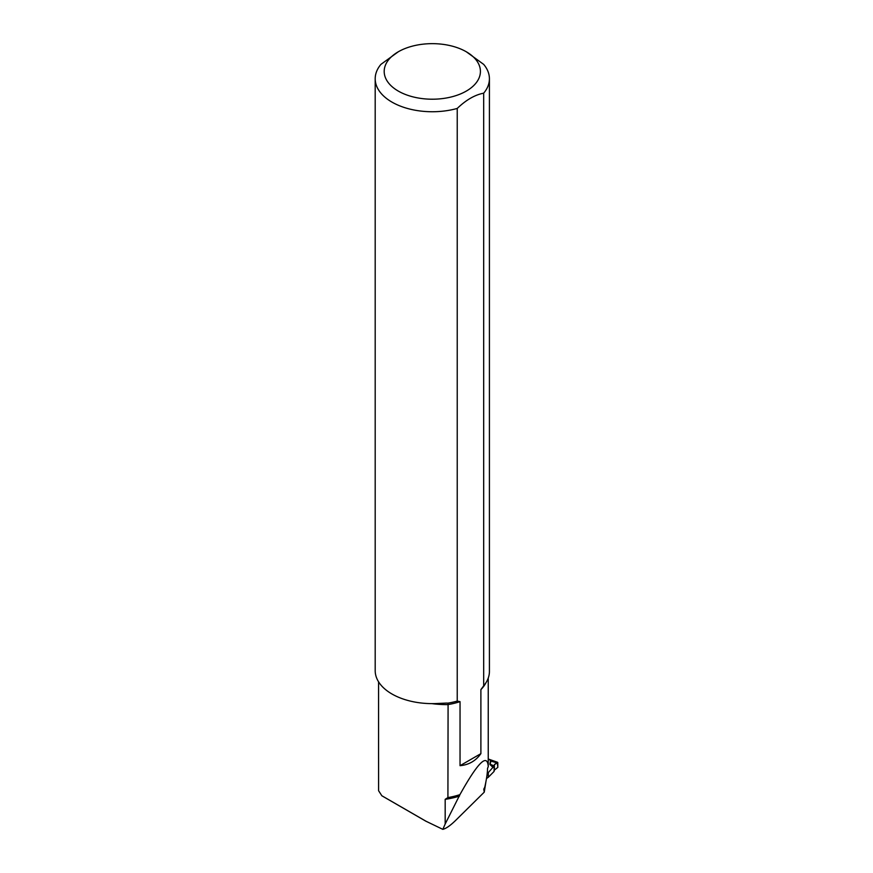 <?xml version="1.0" encoding="UTF-8"?>
<svg xmlns="http://www.w3.org/2000/svg" width="873" height="873" viewBox="0 0 873 873"><rect width="100%" height="100%" fill="white"/><g stroke="black" fill="none" stroke-linecap="round" stroke-linejoin="round"><path stroke-width="1.31" d="M445.175 824.014L459.918 794.648C477.978 762.282 487.429 752.963 488.247 766.669L487.527 768.426C487.516 772.758 486.599 779.022 484.777 787.206L483.762 789.137L484.253 792.149L455.815 820.238C450.49 825.465 446.158 828.51 442.829 829.35L445.175 824.014L445.175 799.33L447.914 797.573L448.089 703.114L445.874 703.081M378.598 790.207L378.587 757.546M378.576 790.687L381.817 795.729L426.068 821.275L442.829 829.35M485.955 781.531L484.253 792.149M447.914 797.573A55.937 32.301 0 0 0 459.918 794.648M488.247 766.669A55.937 32.301 0 0 0 488.247 766.559L488.247 678.059M480.892 753.639C475.796 760.863 468.845 764.879 460.038 765.676L480.892 753.639L480.892 689.605L483.686 685.818A57.116 32.978 180 0 0 489.415 671.424L489.415 78.777A57.116 32.978 0 0 0 483.707 64.406L466.324 51.791A48.113 27.783 0 0 0 398.274 51.791A48.113 27.783 0 0 0 398.284 91.076A48.113 27.783 0 0 0 460.191 94.066A48.113 27.783 0 0 0 475.61 59.32A48.113 27.783 0 0 0 466.324 51.791M448.089 703.114A57.116 32.978 180 0 0 457.234 701.084L460.038 701.641L460.038 765.676M398.274 51.791L380.923 64.373A57.116 32.978 0 0 0 375.194 78.777L375.194 670.66A57.116 32.978 0 0 0 438.268 703.452L446.463 703.081M457.234 701.084L457.234 108.438C466.095 99.926 474.912 94.841 483.686 93.171A57.116 32.978 0 0 0 489.415 78.777M375.194 78.777A57.116 32.978 0 0 0 457.234 108.438M483.686 93.171L483.686 685.818M494.031 771.492L494.391 770.084L497.806 767.378L497.337 762.391L494.391 764.606L494.031 771.492L488.323 777.265L488.323 772.561L487.221 773.314M488.323 772.561L494.031 766.112M492.994 767.553L489.873 764.268L493.431 767.007M486.501 778.509L488.323 777.265M489.873 764.268L490.397 761.049L491.499 760.841L490.812 760.47A2.881 1.79 -124.2 0 0 491.008 760.569L490.179 764.268L494.074 765.872M496.77 762.795L490.702 761.06A2.881 2.335 -170.7 0 1 490.397 761.049M497.806 762.664L491.008 760.569A2.881 1.681 -120.6 0 1 490.812 760.47L488.247 759.215M490.419 765.086L494.053 765.981M494.391 770.084L494.391 764.606L494.391 770.084L497.806 767.378L497.806 762.664L494.391 764.606M460.038 701.641A55.937 32.301 180 0 1 447.914 704.609A68.356 39.46 180 0 1 431.764 703.627M485.988 682.675A55.937 32.301 180 0 1 480.892 689.605M459.46 796.078A55.217 31.886 180 0 1 445.175 799.33M378.576 758.441L378.576 681.846M381.807 795.75L426.046 821.297M488.247 758.997L497.621 762.315"/></g></svg>

